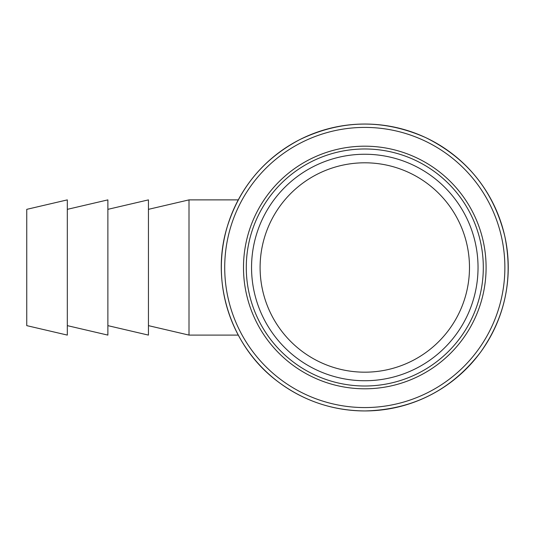 <?xml version="1.0" encoding="UTF-8"?>
<svg xmlns="http://www.w3.org/2000/svg" width="535" height="535" viewBox="0 0 535 535"><rect width="100%" height="100%" fill="white"/><g stroke="black" fill="none" stroke-linecap="round" stroke-linejoin="round"><path stroke-width="0.8" d="M352.96 154.869A113.246 113.246 0 0 0 251.824 275.391A113.246 113.246 0 0 0 368.749 380.666A113.246 113.246 0 0 0 478.036 267.493A113.246 113.246 0 0 0 352.96 154.869A113.246 113.246 0 0 0 251.824 275.391A113.246 113.246 0 0 0 368.749 380.666A113.246 113.246 0 0 0 478.036 267.493A113.246 113.246 0 0 0 352.96 154.869M107.883 325.634L148.442 335.097L148.442 199.883L107.883 209.345M67.316 209.345L107.883 199.883L107.883 335.097L67.316 325.634M26.75 267.493L26.75 209.345L67.316 199.883L67.316 335.097L26.75 325.634L26.75 267.493M148.442 209.345L189.009 199.883L189.009 335.097L148.442 325.634M364.796 162.8A104.693 104.693 0 0 1 457.231 316.64A104.693 104.693 0 0 1 277.999 326.036A104.693 104.693 0 0 1 364.796 162.8M246.281 267.493A118.509 118.509 0 0 0 364.796 386.002A118.509 118.509 0 0 0 483.306 267.493A118.509 118.509 0 0 0 364.796 148.977A118.509 118.509 0 0 0 246.281 267.493M364.796 388.798A121.305 121.305 0 0 0 486.094 267.493A121.305 121.305 0 0 0 364.796 146.189A121.305 121.305 0 0 0 243.492 267.493A121.305 121.305 0 0 0 364.796 388.798M224.713 267.493A140.083 140.083 0 0 0 364.796 407.57A140.083 140.083 0 0 0 504.873 267.493A140.083 140.083 0 0 0 364.796 127.41A140.083 140.083 0 0 0 224.713 267.493M364.796 410.94A143.454 143.454 0 0 0 507.976 276.247A143.454 143.454 0 0 0 382.278 125.11A143.454 143.454 0 0 0 221.61 258.733A143.454 143.454 0 0 0 364.796 410.94C332.148 410.659 302.837 400.628 276.862 380.846C230.98 346.192 210.275 282.473 227.027 227.469C239.145 188.193 263.354 158.928 299.667 139.668C341.43 119.552 383.501 118.89 425.873 137.682C467.369 158.353 493.678 191.196 504.799 236.196C513.379 278.167 505.394 316.707 480.858 351.816C451.607 390.055 412.92 409.77 364.796 410.954M238.262 199.883L189.009 199.883M238.262 335.097L189.009 335.097"/></g></svg>

